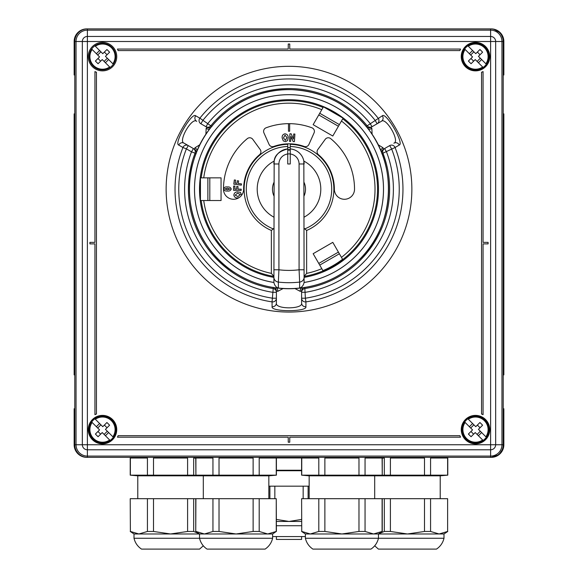 <?xml version="1.0" encoding="UTF-8"?>
<svg xmlns="http://www.w3.org/2000/svg" width="578" height="578" viewBox="0 0 578 578"><rect width="100%" height="100%" fill="white"/><g stroke="black" fill="none" stroke-linecap="round" stroke-linejoin="round"><path stroke-width="0.87" d="M74.779 408.697L74.15 408.74L74.15 444.742A12.6 12.6 0 0 0 86.751 457.343L87.379 457.343A12.6 12.6 0 0 1 74.779 444.742L74.779 41.5A12.6 12.6 0 0 1 87.379 28.9L491.249 28.9A12.6 12.6 0 0 1 503.85 41.5L503.85 74.988L503.221 75.032M503.221 113.823L503.85 113.866L503.85 374.898L503.221 374.941M87.379 28.9L87.379 36.457A5.043 5.043 0 0 0 82.336 41.5A5.043 5.043 0 0 1 87.379 36.457L490.621 36.457A5.043 5.043 0 0 1 495.664 41.5L495.664 444.742A5.043 5.043 0 0 1 490.621 449.785L87.379 449.785A5.043 5.043 0 0 1 82.336 444.742L82.336 41.5L76.036 41.5L76.036 444.742A11.343 11.343 0 0 0 87.379 456.085L490.621 456.085A11.343 11.343 0 0 0 501.964 444.742L501.964 41.5A11.343 11.343 0 0 0 490.621 30.157L87.379 30.157A11.343 11.343 0 0 0 76.036 41.5L74.779 41.5A12.6 12.6 0 0 1 87.379 28.9L86.751 28.9A12.6 12.6 0 0 0 74.15 41.5L74.15 74.988L74.779 75.032M74.779 113.823L74.15 113.866L74.15 374.898L74.779 374.941M490.621 28.9A12.6 12.6 0 0 1 503.221 41.5L495.664 41.5A5.043 5.043 0 0 0 490.621 36.457L490.621 28.9A12.6 12.6 0 0 1 503.221 41.5L503.221 444.742A12.6 12.6 0 0 1 490.621 457.343L491.249 457.343A12.6 12.6 0 0 0 503.85 444.742L503.85 408.74L503.221 408.697M503.192 40.677L503.821 40.554L500.7 33.163L493.742 29.146M86.592 28.922L84.272 29.146M75.378 36.06L74.576 38.242M491.408 457.321L498.987 454.691L503.424 448.001M88.261 429.62A14.24 14.24 0 0 1 109.618 417.294A14.24 14.24 0 0 1 109.618 441.953A14.24 14.24 0 0 1 88.261 429.62M489.739 429.62A14.24 14.24 0 0 0 468.382 417.294A14.24 14.24 0 0 0 468.382 441.953A14.24 14.24 0 0 0 489.739 429.62M116.742 56.622A14.24 14.24 0 0 0 95.377 44.289A14.24 14.24 0 0 0 95.377 68.955A14.24 14.24 0 0 0 116.742 56.622M461.258 56.622A14.24 14.24 0 0 1 482.623 44.289A14.24 14.24 0 0 1 482.623 68.955A14.24 14.24 0 0 1 461.258 56.622M495.664 444.742A5.043 5.043 0 0 1 490.621 449.785L490.621 41.5L87.379 41.5L87.379 444.742L503.221 444.742A12.6 12.6 0 0 1 490.621 457.343L87.379 457.343A12.6 12.6 0 0 1 74.779 444.742L82.336 444.742A5.043 5.043 0 0 0 87.379 449.785L87.379 457.343M117.457 437.185A16.762 16.762 0 0 0 118.129 435.675L459.871 435.675A16.762 16.762 0 0 0 460.543 437.185L289.759 437.185L289.759 442.221L288.241 442.221L288.241 437.185L117.457 437.185M96.454 413.993L96.454 72.25A16.762 16.762 0 0 1 94.937 71.578L94.937 242.37L89.901 242.37L89.901 243.88L94.937 243.88L94.937 414.664A16.762 16.762 0 0 1 96.454 413.993M118.129 50.575L459.871 50.575A16.762 16.762 0 0 1 460.543 49.065L289.759 49.065L289.759 44.022L288.241 44.022L288.241 49.065L117.457 49.065A16.762 16.762 0 0 1 118.129 50.575M483.064 414.664A16.762 16.762 0 0 0 481.546 413.993L481.546 72.25A16.762 16.762 0 0 0 483.064 71.578L483.064 242.37L488.099 242.37L488.099 243.88L483.064 243.88L483.064 414.664M478.44 429.353L486.322 437.235A13.229 13.229 0 0 1 466.143 438.977A13.229 13.229 0 0 1 467.884 418.804A13.229 13.229 0 0 1 486.322 437.235L485.867 436.78A12.6 12.6 0 0 0 468.339 419.252L475.766 426.68L479.921 422.525A25.013 10.968 45 0 1 482.594 425.198L478.44 429.353M475.232 432.561L483.114 440.443A13.229 13.229 0 0 1 464.676 422.012L472.558 429.888L468.404 434.042A25.013 10.968 45 0 0 471.077 436.715L475.232 432.561M464.676 422.012L465.131 422.46A12.6 12.6 0 0 0 482.659 439.988L483.114 440.443M478.411 435.74L481.619 432.532M467.884 418.804L468.339 419.252L467.884 418.804A13.229 13.229 0 0 1 486.322 437.235M469.387 426.716L472.594 423.508M480.311 431.224L477.103 434.432M473.895 424.808L470.687 428.016M470.954 431.491L473.628 434.165M477.37 425.076L480.043 427.749M465.702 419.823A13.865 13.865 0 0 1 488.887 426.037A13.865 13.865 0 0 1 471.915 443.015A13.865 13.865 0 0 1 465.702 419.823M478.44 56.355L486.322 64.237A13.229 13.229 0 0 1 466.143 65.979A13.229 13.229 0 0 1 467.884 45.799A13.229 13.229 0 0 1 486.322 64.237L485.867 63.782A12.6 12.6 0 0 0 468.339 46.254L475.766 53.682L479.921 49.527A25.013 10.968 45 0 1 482.594 52.201L478.44 56.355M475.232 59.563L483.114 67.445A13.229 13.229 0 0 1 464.676 49.007L472.558 56.89L468.404 61.044A25.013 10.968 45 0 0 471.077 63.717L475.232 59.563M464.676 49.007L465.131 49.462A12.6 12.6 0 0 0 482.659 66.99L483.114 67.445M478.411 62.742L481.619 59.534M467.884 45.799L468.339 46.254L467.884 45.799A13.229 13.229 0 0 1 486.322 64.237M469.387 53.718L472.594 50.51M480.311 58.226L477.103 61.434M473.895 51.81L470.687 55.018M470.954 58.494L473.628 61.167M477.37 52.078L480.043 54.751M465.702 46.818A13.865 13.865 0 0 1 488.887 53.039A13.865 13.865 0 0 1 471.915 70.01A13.865 13.865 0 0 1 465.702 46.818M105.442 56.355L113.324 64.237A13.229 13.229 0 0 1 93.145 65.979A13.229 13.229 0 0 1 94.886 45.799A13.229 13.229 0 0 1 113.324 64.237L112.869 63.782A12.6 12.6 0 0 0 95.341 46.254L102.768 53.682L106.923 49.527A25.013 10.968 45 0 1 109.596 52.201L105.442 56.355M102.234 59.563L110.116 67.445A13.229 13.229 0 0 1 91.678 49.007L99.561 56.89L95.406 61.044A25.013 10.968 45 0 0 98.079 63.717L102.234 59.563M91.678 49.007L92.133 49.462A12.6 12.6 0 0 0 109.661 66.99L110.116 67.445M105.406 62.742L108.613 59.534M94.886 45.799L95.341 46.254L94.886 45.799A13.229 13.229 0 0 1 113.324 64.237M96.382 53.718L99.589 50.51M107.313 58.226L104.105 61.434M100.897 51.81L97.689 55.018M97.957 58.494L100.63 61.167M104.372 52.078L107.046 54.751M105.442 429.353L113.324 437.235A13.229 13.229 0 0 1 93.145 438.977A13.229 13.229 0 0 1 94.886 418.804A13.229 13.229 0 0 1 113.324 437.235L112.869 436.78A12.6 12.6 0 0 0 95.341 419.252L102.768 426.68L106.923 422.525A25.013 10.968 45 0 1 109.596 425.198L105.442 429.353M102.234 432.561L110.116 440.443A13.229 13.229 0 0 1 91.678 422.012L99.561 429.888L95.406 434.042A25.013 10.968 45 0 0 98.079 436.715L102.234 432.561M91.678 422.012L92.133 422.46A12.6 12.6 0 0 0 109.661 439.988L110.116 440.443M105.406 435.74L108.613 432.532M94.886 418.804L95.341 419.252L94.886 418.804A13.229 13.229 0 0 1 113.324 437.235M96.382 426.716L99.589 423.508M107.313 431.224L104.105 434.432M100.897 424.808L97.689 428.016M97.957 431.491L100.63 434.165M104.372 425.076L107.046 427.749M92.697 419.823A13.865 13.865 0 0 1 115.889 426.037A13.865 13.865 0 0 1 98.91 443.015A13.865 13.865 0 0 1 92.697 419.823M289 66.326A122.861 122.861 0 0 1 395.403 250.621A122.861 122.861 0 0 1 182.597 250.621A122.861 122.861 0 0 1 289 66.326M211.916 126.459L210.833 125.823A3.779 3.779 -60 0 1 206.006 126.727L200.891 123.771A3.779 3.721 -60 0 1 199.865 118.172L210.833 125.823A100.623 100.623 0 0 1 367.167 125.823L382.296 115.795C386.082 111.792 404.549 143.72 399.21 145.085L395.063 147.506A113.96 113.96 0 0 1 305.935 301.889L305.914 306.687C307.482 311.961 270.605 311.997 272.086 306.687L272.065 301.889A113.96 113.96 0 0 1 182.937 147.506L178.79 145.085C173.436 143.806 191.845 111.857 195.704 115.795L199.865 118.172A113.96 113.96 0 0 1 378.135 118.172A3.779 3.721 60 0 1 377.109 123.771L370.903 127.355L371.856 128.352L372.095 134.363M272.086 306.687A3.779 3.721 180 0 0 276.4 303.002L276.4 298.205L276.4 303.002C274.644 309.461 303.399 309.425 301.6 303.002L301.6 291.037L300.257 291.363L294.932 288.559M276.4 298.205A3.779 3.721 180 0 1 272.065 301.889L273.213 288.567A3.779 3.779 180 0 1 276.4 292.295L276.4 298.205L272.621 298.205A110.239 110.239 0 0 1 186.398 148.871L182.937 147.506A3.779 3.721 -60 0 1 188.291 145.591L194.497 149.182L194.887 147.852L199.974 144.637M283.068 288.559L277.743 291.363L276.4 291.037A3.779 3.779 180 0 0 274.283 287.649M305.914 306.687A3.779 3.721 180 0 1 301.6 303.002L301.6 298.205L305.379 298.205L305.935 301.889A3.779 3.721 180 0 1 301.6 298.205M381.863 153.799L382.954 153.177A3.779 3.779 60 0 1 384.594 148.553L389.709 145.591A3.779 3.721 60 0 1 395.063 147.506L382.954 153.177A100.623 100.623 0 0 1 304.787 288.567A3.779 3.779 180 0 0 301.6 292.295L301.6 291.037A3.779 3.779 180 0 1 303.717 287.649M301.485 287.952A3.779 3.381 87.8 0 0 300.257 291.363M277.743 291.363A3.779 3.381 -87.8 0 0 276.515 287.952M195.704 115.795A3.779 3.721 -60 0 0 196.737 121.373C192.019 116.626 177.67 141.545 184.136 143.2L188.291 145.591L186.398 148.871L191.52 151.826L193.406 148.553L194.497 149.182A3.779 3.779 -60 0 1 196.376 152.715M205.905 134.363L206.144 128.352L207.097 127.355A3.779 3.779 -60 0 0 211.093 127.218M399.21 145.085A3.779 3.721 60 0 0 393.864 143.2C400.337 141.48 385.931 116.597 381.263 121.373L377.109 123.771L381.263 121.373A3.779 3.721 60 0 0 382.296 115.795M378.026 144.637L383.113 147.852L383.503 149.182A3.779 3.779 60 0 0 381.625 152.708M366.084 126.459L367.167 125.823A3.779 3.779 60 0 0 371.994 126.727L370.903 127.355A3.779 3.779 60 0 1 366.907 127.211M197.228 150.62A3.779 3.381 -152.2 0 0 194.887 147.852M206.144 128.352A3.779 3.381 32.2 0 0 209.706 128.995M178.79 145.085A3.779 3.721 -60 0 1 184.136 143.2M368.294 128.995A3.779 3.381 -32.2 0 0 371.856 128.352M383.113 147.852A3.779 3.381 152.2 0 0 380.772 150.612M304.122 228.346L306.643 230.463A44.889 44.889 0 0 0 290.257 144.319L290.257 143.843A45.366 45.366 0 0 1 304.209 146.451A3.779 3.779 0 0 0 308.927 144.428L314.071 132.889A3.779 3.779 0 0 0 311.939 127.81A65.524 65.524 0 0 0 266.061 127.81A3.779 3.779 0 0 0 263.929 132.889L269.073 144.428A3.779 3.779 0 0 0 273.791 146.451A45.366 45.366 0 0 1 287.743 143.843L287.743 148.914C279.196 151.19 274.673 155.244 274.16 161.074L273.9 282.483C274.601 285.51 276.096 287.36 278.394 288.046A99.423 99.423 0 0 0 299.606 288.046L299.642 282.086A93.499 93.499 0 0 1 278.358 282.086L278.394 288.046M306.643 230.463L306.643 273.372A86.014 86.014 0 0 0 321.809 268.698L313.146 253.699L332.791 242.355L341.454 257.362A86.014 86.014 0 0 0 341.454 121.019L332.791 136.025L313.146 124.682L321.809 109.676A86.014 86.014 0 0 0 203.738 177.851L221.063 177.851L221.063 200.53L201.202 200.53A88.528 88.528 0 0 0 273.878 276.421L273.878 277.382A89.474 89.474 0 0 1 214.163 140.136A89.474 89.474 0 0 1 363.837 140.136A89.474 89.474 0 0 1 304.122 277.382M299.606 288.046C301.904 287.36 303.399 285.51 304.1 282.483L303.84 161.074A31.79 31.79 0 0 1 304.122 217.155M318.406 154.651A45.366 45.366 0 0 1 334.366 189.187A10.079 10.079 0 0 0 344.445 199.273A10.079 10.079 0 0 0 354.524 189.187A65.524 65.524 0 0 0 330.688 138.633A3.779 3.779 0 0 0 325.226 139.327L317.799 149.55A3.779 3.779 0 0 0 318.406 154.651M223.476 189.187A10.079 10.079 0 0 0 233.555 199.273A10.079 10.079 0 0 0 243.634 189.187A45.366 45.366 0 0 1 259.594 154.651A3.779 3.779 0 0 0 260.201 149.55L252.774 139.327A3.779 3.779 0 0 0 247.312 138.633A65.524 65.524 0 0 0 223.476 189.187M290.257 153.986L290.257 163.986L287.743 163.986L287.743 148.914A15.122 15.122 0 0 0 273.878 163.986A15.122 15.122 0 0 1 287.743 148.914L287.743 149.615L290.257 149.615L290.257 148.914A15.122 15.122 0 0 1 304.122 163.986L299.079 163.986A10.079 10.079 0 0 0 290.257 153.986L290.257 148.914A15.122 15.122 0 0 1 304.122 163.986M273.878 276.421L271.357 273.372L271.357 230.463L273.878 228.346M338.419 126.279L318.774 114.935M318.774 263.438L338.419 252.102L339.38 253.771L319.735 265.114M321.809 109.676L323.456 106.829A89.279 89.279 0 0 1 343.101 118.172L341.454 121.019M203.738 177.851L200.443 177.851A89.279 89.279 0 0 0 200.443 200.53L200.45 177.851M201.202 200.53L200.443 200.53M306.643 273.372L304.122 276.429A88.528 88.528 0 0 0 323.08 270.901L323.456 271.552A89.279 89.279 0 0 0 343.101 260.208L342.725 259.558A88.528 88.528 0 0 0 342.725 118.822M341.454 257.362L342.725 259.558M321.809 268.698L323.08 270.901M209.807 177.851L209.807 200.53M290.257 144.319L290.257 148.914M273.878 269.781L278.921 269.781L278.358 282.086A5.043 4.913 180 0 1 273.878 277.202M304.122 277.202A5.043 4.913 180 0 1 299.642 282.086L299.079 269.781L304.122 269.781M290.257 143.843L287.743 143.843A45.366 45.366 0 0 1 290.257 143.843M207.878 200.53L207.878 177.851M319.735 113.266L339.38 124.61M287.743 153.907L287.743 150.128L290.257 150.128L290.257 153.907L287.743 153.907M289.657 123.678L289.657 131.235L288.48 131.235L288.48 123.678L289.657 123.678M290.958 136.466L290.647 141.422L289.477 141.343L289.954 133.756L291.175 133.829L293.407 139.06L293.725 133.988L294.896 134.067L294.419 141.653L293.154 141.574L290.958 136.466M237.955 189.136L241.185 189.187L241.163 190.437L233.57 190.321L233.635 186.051L234.921 186.073L234.878 189.085L236.669 189.114L236.713 186.506L237.999 186.528L237.955 189.136M238.281 183.493L241.474 183.905L241.315 185.148L233.794 184.18L234.336 179.953L235.607 180.119L235.232 183.103L237.009 183.334L237.341 180.748L238.613 180.914L238.281 183.493M238.945 197.712L238.143 197.842C235.889 198.203 234.466 197.351 233.873 195.285C234.011 193.168 235.195 192.026 237.435 191.867L240.484 192.423L241.655 195.191M285.496 141.682L283.292 140.902L282.18 138.026C281.905 135.751 282.808 134.349 284.903 133.829C287.028 134.038 288.133 135.274 288.22 137.528L287.548 140.57L285.496 141.682M231.243 189.049C230.593 190.675 229.293 191.325 227.327 191.015C225.362 191.26 224.091 190.567 223.491 188.934C224.141 187.315 225.442 186.665 227.4 186.969C229.365 186.73 230.644 187.424 231.243 189.049M235.174 195.14L237.948 196.571L240.354 194.569L237.544 193.16L235.174 195.14M285.005 135.144L283.473 137.882L285.402 140.367L286.912 137.593L285.005 135.144M227.385 188.226L224.698 188.955L227.356 189.772L230.037 189.035L227.385 188.226M276.4 470.232L301.6 470.232M301.6 457.957L276.4 457.957M301.6 457.848L276.4 457.848M301.6 470.738L276.4 470.738M305.379 536.572L272.621 536.572M268.835 486.17L269.89 486.17L269.89 498.691M269.89 486.17L274.839 486.17L274.839 498.691M276.4 519.434L289 521.45L301.6 519.434M274.839 486.17L303.161 486.17L303.161 498.691M303.161 486.17L308.11 486.17L308.11 498.691M309.165 486.17L308.11 486.17M301.6 521.45L276.4 521.45M301.6 525.734L276.4 525.734M301.6 536.572L301.6 539.44L276.4 539.44L276.4 536.572M195.747 458.159L193.673 458.022L193.673 475.159L187.597 475.159L187.597 458.022L153.502 458.022L153.502 475.159L130.223 475.159L130.223 457.343M130.375 475.159L130.375 458.022L147.426 458.022L130.375 458.022M147.426 475.159L147.426 458.022M193.673 475.159L198.948 475.441M153.502 475.159L187.597 475.159M187.597 458.022L153.502 458.022M212.95 475.159L195.906 475.159L195.906 458.022L212.95 458.022L212.95 475.159L276.4 475.159L268.835 475.824L137.781 475.824L137.781 498.691M130.375 531.457L130.223 498.691L130.375 531.457L138.901 533.978L134.002 533.978L130.223 531.457M147.426 531.457L138.901 533.978L170.546 533.978L153.502 531.457L147.426 531.457L147.426 498.691L153.502 498.691L153.502 531.457M130.375 498.691L147.426 498.691M153.502 498.691L187.597 498.691L187.597 531.457L170.546 533.978L199.533 533.978L195.747 531.457L195.906 498.691L212.95 498.691L212.95 531.457L204.424 533.978L195.906 531.457M187.597 498.691L193.673 498.691L193.673 531.457L187.597 531.457M193.673 531.457L198.962 533.602M195.906 498.691L193.673 498.691M203.311 545.805L199.583 549.1L141.516 549.1C137.615 546.456 135.108 542.843 134.002 538.263L199.533 538.263C200.638 542.843 203.138 546.456 207.04 549.1L265.107 549.1C269.008 546.456 271.516 542.843 272.621 538.263L199.533 538.263L199.533 533.978L236.077 533.978L219.026 531.457L212.95 531.457M382.253 458.159L384.327 458.022L384.327 475.159L447.777 475.159L440.219 475.824L374.689 475.824L382.253 475.159L382.094 458.022L365.05 458.022L365.05 475.159L358.974 475.159L358.974 458.022L324.879 458.022L324.879 475.159L318.803 475.159L318.803 458.022L301.752 458.022L318.803 458.022M318.803 475.159L301.6 475.159L301.6 457.343M301.752 475.159L301.752 458.022M365.05 475.159L382.094 475.159M382.094 458.022L365.05 458.022M324.879 475.159L358.974 475.159M358.974 458.022L324.879 458.022M374.689 498.691L374.689 475.824L309.165 475.824L309.165 498.691M301.752 531.457L301.6 498.691L301.752 531.457L310.278 533.978L305.379 533.978L301.6 531.457M318.803 531.457L310.278 533.978L341.923 533.978L324.879 531.457L318.803 531.457L318.803 498.691L324.879 498.691L324.879 531.457M301.752 498.691L318.803 498.691M358.974 531.457L341.923 533.978L373.576 533.978L382.094 531.457L382.094 498.691L365.05 498.691L365.05 531.457L358.974 531.457L358.974 498.691L365.05 498.691M324.879 498.691L358.974 498.691M365.05 531.457L373.576 533.978L378.467 533.978L382.094 531.457M382.094 498.691L384.327 498.691L384.327 531.457L379.038 533.602M341.923 549.1L312.893 549.1C308.992 546.456 306.485 542.843 305.379 538.263L378.467 538.263C377.362 542.843 374.862 546.456 370.96 549.1L341.923 549.1M276.248 475.159L276.248 458.022L259.197 458.022L259.197 475.159M195.906 475.159L195.747 457.343M212.95 458.022L195.906 458.022M219.026 475.159L219.026 458.022L253.121 458.022L219.026 458.022M253.121 475.159L253.121 458.022M276.248 458.022L259.197 458.022M195.747 475.159L203.311 475.824L203.311 498.691M212.95 498.691L219.026 498.691L219.026 531.457M253.121 531.457L236.077 533.978L267.722 533.978L276.248 531.457L276.248 498.691L259.197 498.691L259.197 531.457L253.121 531.457L253.121 498.691L259.197 498.691M219.026 498.691L253.121 498.691M259.197 531.457L267.722 533.978L272.621 533.978L276.248 531.457M276.248 498.691L276.4 531.457M447.625 475.159L447.625 458.022L430.574 458.022L430.574 475.159M390.403 475.159L390.403 458.022L424.498 458.022L390.403 458.022M424.498 475.159L424.498 458.022M447.625 458.022L430.574 458.022M384.327 475.159L379.052 475.441M384.327 498.691L390.403 498.691L390.403 531.457L384.327 531.457M390.403 498.691L424.498 498.691L424.498 531.457L407.454 533.978L390.403 531.457M424.498 498.691L430.574 498.691L430.574 531.457L424.498 531.457M430.574 531.457L439.099 533.978L447.625 531.457L447.625 498.691L430.574 498.691M447.625 498.691L447.625 531.457M443.998 538.263L378.467 538.263L378.467 533.978L443.998 533.978L443.998 538.263C442.893 542.843 440.385 546.456 436.484 549.1L378.417 549.1L374.689 545.805M74.808 445.573L74.179 445.689M503.192 445.573L503.821 445.689M490.621 457.343L490.621 449.785M82.336 41.5L87.379 41.5L87.379 36.457M87.379 449.785L87.379 444.742L82.336 444.742M490.621 36.457L490.621 41.5L495.664 41.5M304.779 287.309L305.379 298.205A110.239 110.239 0 0 0 391.602 148.871L389.709 145.591M384.594 148.553L386.48 151.826A104.401 104.401 0 0 1 305.379 292.295L301.6 292.295M206.006 126.727L207.899 123.446A104.401 104.401 0 0 1 370.101 123.446L371.994 126.727M200.891 123.771L202.777 120.491A110.239 110.239 0 0 1 375.223 120.491L377.109 123.771M196.137 153.799L195.046 153.177A100.623 100.623 0 0 0 273.213 288.567L273.221 287.309M193.406 148.553A3.779 3.779 -60 0 1 195.046 153.177L191.52 151.826A104.401 104.401 0 0 0 272.621 292.295L276.4 292.295M322.914 270.62A88.21 88.21 0 0 0 342.559 259.276M203.738 200.53A86.014 86.014 0 0 0 271.357 273.372M287.743 144.319A44.889 44.889 0 0 0 271.357 230.463M287.743 153.986A10.079 10.079 0 0 0 278.921 163.986L278.921 269.781A81.223 81.223 0 0 0 299.079 269.781L299.079 163.986M287.743 146.501A42.707 42.707 0 0 0 273.539 228.996M274.16 161.074A31.79 31.79 0 0 0 273.878 217.155M273.878 163.986L278.921 163.986M289 288.733A99.546 99.546 0 0 0 375.209 139.414A99.546 99.546 0 0 0 202.791 139.414A99.546 99.546 0 0 0 289 288.733C315.14 288.4 337.855 279.405 357.146 261.762C393.336 229.184 398.972 169.441 369.537 130.671C350.051 105.08 324.251 91.418 292.128 89.691C248.735 87.473 205.696 118.201 193.854 159.918C180.199 201.079 198.521 250.686 235.658 273.242C251.972 283.466 269.753 288.632 289 288.74M323.08 107.479A88.528 88.528 0 0 0 201.202 177.851M273.878 182.554A16.509 16.509 0 0 0 273.878 195.819M304.1 282.483A94.51 94.51 0 0 0 368.208 137.629A94.51 94.51 0 0 0 209.792 137.629A94.51 94.51 0 0 0 273.9 282.483M304.1 282.461A94.489 94.489 0 0 0 368.186 137.636A94.489 94.489 0 0 0 209.814 137.636A94.489 94.489 0 0 0 273.9 282.461M304.462 228.996A42.707 42.707 0 0 0 290.257 146.501M304.122 195.819A16.509 16.509 0 0 0 304.122 182.554M287.743 147.578L290.257 147.578M343.094 260.201L323.449 271.544M323.449 106.836L343.094 118.172M137.781 475.824L130.223 475.159M134.002 533.978L134.002 538.263M382.253 475.159L382.253 457.343M309.165 475.824L301.6 475.159M382.253 498.691L382.253 531.457M305.379 533.978L305.379 538.263M276.4 475.159L276.4 457.343M268.835 475.824L268.835 498.691M195.747 498.691L195.747 531.457M272.621 533.978L272.621 538.263M447.777 475.159L447.777 457.343M440.219 475.824L440.219 498.691M443.998 533.978L447.777 531.457"/></g></svg>
